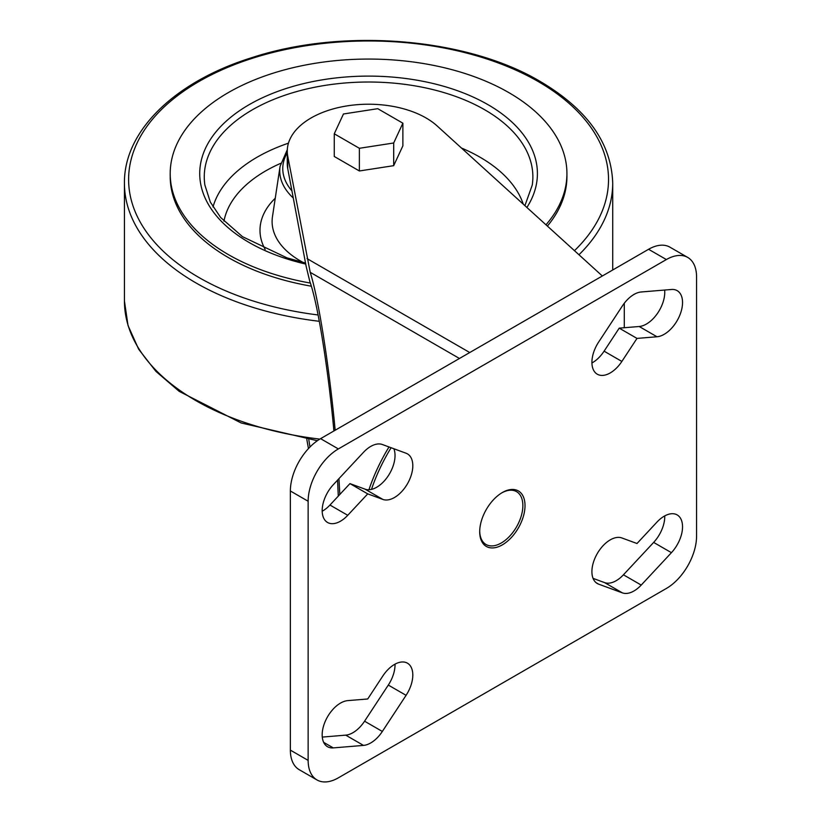 <?xml version="1.0" encoding="UTF-8"?>
<svg xmlns="http://www.w3.org/2000/svg" width="821" height="821" viewBox="0 0 821 821"><rect width="100%" height="100%" fill="white"/><g stroke="black" fill="none" stroke-linecap="round" stroke-linejoin="round"><path stroke-width="1.23" d="M306.797 439.245L308.45 448.594M334.26 133.792L334.26 156.472L359.372 170.973L393.69 165.668L402.875 145.851L402.875 123.181L377.763 108.68L343.455 113.986L334.26 133.792L359.372 148.293L393.69 142.987L402.875 123.181M335.163 430.245C329.118 365.53 318.579 298.772 310.215 272.315L287.75 156.236A81.3 46.941 0 0 1 287.268 151.156A81.3 46.941 0 0 1 345.857 106.094A81.3 46.941 0 0 1 437.183 125.982L602.337 275.989M338.96 478.633L339.812 494.478M389 446.963A125.89 72.679 120 0 0 368.947 489.737M391.114 447.732A122.072 70.473 120 0 0 371.482 489.378M624.288 303.247L624.288 327.733M308.788 439.543L309.969 447.004M287.268 151.156L287.268 163.625A81.3 46.941 0 0 0 287.75 168.695L306.12 266.178L309.784 281.367C317.645 302.928 328.154 368.136 333.901 430.963M337.564 480.121L338.293 496.1M359.372 170.973L359.372 148.293M393.69 165.668L393.69 142.987M310.369 283.071A198.364 114.53 180 0 1 170.204 173.59A198.364 114.53 180 0 1 292.656 67.784A198.364 114.53 180 0 1 508.835 92.609A198.364 114.53 180 0 1 566.931 173.59L566.931 176.546A198.364 114.53 180 0 1 547.402 226.093M311.354 286.201A198.364 114.53 180 0 1 170.204 176.546L170.204 173.59M566.931 173.59A198.364 114.53 180 0 1 545.986 224.81M696.567 536.134L696.567 276.995A42.723 24.671 120 0 0 687.721 257.435A42.723 24.671 120 0 0 666.365 259.549L338.355 448.923A42.723 24.671 120 0 0 308.142 501.251L308.142 760.39A42.723 24.671 120 0 0 316.998 779.95A42.723 24.671 120 0 0 338.355 777.836L666.365 588.462A42.723 24.671 120 0 0 696.567 536.134M687.721 257.435L669.946 247.172A42.723 24.671 120 0 0 648.58 249.286L320.58 438.66A42.723 24.671 120 0 0 290.367 490.989L290.367 750.127A42.723 24.671 120 0 0 299.213 769.688L316.998 779.95M382.34 731.46L406.077 695.325A25.944 14.973 120 0 0 407.432 663.173A25.944 14.973 120 0 0 382.853 675.95L367.726 698.979L347.745 700.621A25.944 14.973 120 0 0 325.332 721.156A25.944 14.973 120 0 0 327.548 746.73A25.944 14.973 120 0 0 333.295 747.9L363.498 745.406A25.944 14.973 120 0 0 382.34 731.46L364.565 721.197L388.302 685.063A25.944 14.973 120 0 0 395.024 664.148M322.284 737.084L345.723 735.144A25.944 14.973 120 0 0 364.565 721.197M367.726 493.873L382.853 499.425A25.944 14.973 120 0 0 408.068 482.686A25.944 14.973 120 0 0 407.432 453.869A25.944 14.973 120 0 0 406.077 453.233L382.34 444.51A25.944 14.973 120 0 0 363.498 452.309L333.295 484.708A25.944 14.973 120 0 0 327.548 522.464A25.944 14.973 120 0 0 347.745 515.301L367.726 493.873L349.951 483.61L365.068 489.162A25.944 14.973 120 0 0 387.358 477.134A25.944 14.973 120 0 0 393.875 448.748M322.181 511.226A25.944 14.973 120 0 0 329.96 505.038L349.951 483.61M641.222 585.075L671.424 552.677A25.944 14.973 120 0 0 677.171 514.921A25.944 14.973 120 0 0 656.974 522.084L636.993 543.512L621.866 537.95A25.944 14.973 120 0 0 596.651 554.688A25.944 14.973 120 0 0 597.288 583.515A25.944 14.973 120 0 0 598.642 584.152L622.38 592.875A25.944 14.973 120 0 0 641.222 585.075L623.437 574.803L653.649 542.414A25.944 14.973 120 0 0 664.764 515.886M593.07 578.374L604.605 582.612A25.944 14.973 120 0 0 623.437 574.803M636.993 338.406L656.974 336.764A25.944 14.973 120 0 0 679.388 316.229A25.944 14.973 120 0 0 677.171 290.655A25.944 14.973 120 0 0 671.424 289.485L641.222 291.978A25.944 14.973 120 0 0 622.38 305.925L598.642 342.059A25.944 14.973 120 0 0 597.288 374.212A25.944 14.973 120 0 0 621.866 361.435L636.993 338.406L619.219 328.143L639.2 326.501A25.944 14.973 120 0 0 664.661 290.039M591.92 362.974A25.944 14.973 120 0 0 604.092 351.172L619.219 328.143M502.36 492.528L502.36 492.528A32.04 18.503 120 0 0 479.7 531.772A32.04 18.503 120 0 0 502.36 544.857A32.04 18.503 120 0 0 525.019 505.613A32.04 18.503 120 0 0 502.36 492.528L502.36 492.528M479.71 531.136A30.521 17.621 120 0 0 486.022 544.497A30.521 17.621 120 0 0 516.542 526.877A30.521 17.621 120 0 0 516.542 491.635A30.521 17.621 120 0 0 501.816 492.857M307.044 258.605L469.745 352.537M310.215 272.315L459.452 358.479M287.75 156.236L287.75 168.695M291.927 190.872A85.805 49.537 180 0 1 287.268 152.768M293.271 197.994A88.832 51.282 180 0 1 280.074 166.335L272.469 216.682A96.457 55.695 180 0 0 303.257 262.504M319.841 439.102A244.145 140.955 180 0 1 124.433 300.979L128.025 325.526L138.657 349.223L155.898 371.359L179.183 391.35L241.076 422.938L317.368 440.713M612.712 269.996L612.712 183.237A244.145 140.955 180 0 1 578.959 254.756M319.318 321.298A244.145 140.955 180 0 1 124.433 183.237L124.433 300.979M318.117 314.966A239.958 138.544 180 0 1 157.827 113.267A239.958 138.544 180 0 1 538.248 81.556A239.958 138.544 180 0 1 574.464 250.672M305.72 264.064A168.849 97.483 180 0 1 227.653 119.887A168.849 97.483 180 0 1 487.961 104.657A168.849 97.483 180 0 1 526.887 207.467M305.525 263.059L286.981 257.856L242.493 236.674L220.654 217.514L210.33 202.079L204.891 185.105A164.303 94.856 180 0 1 299.152 90.895A164.303 94.856 180 0 1 484.749 109.798A164.303 94.856 180 0 1 532.254 185.105L524.906 205.661M461.443 148.026A157.591 90.977 180 0 1 479.998 157.191A157.591 90.977 180 0 1 523.264 204.162M213.008 206.974A157.591 90.977 180 0 1 288.458 143.172M223.959 221.167A145.471 83.988 180 0 1 280.669 163.358M265.142 249.348A108.577 62.683 180 0 1 275.261 198.22M648.58 249.286L666.365 259.549M320.58 438.66L338.355 448.923M290.367 490.989L308.142 501.251M290.367 750.127L308.142 760.39M388.302 685.063L406.077 695.325M345.723 735.144L363.498 745.406M323.659 742.338L333.295 747.9M365.068 489.162L382.853 499.425M329.96 505.038L347.745 515.301M653.649 542.414L671.424 552.677M604.605 582.612L622.38 592.875M596.056 582.664L598.642 584.152M639.2 326.501L656.974 336.764M604.092 351.172L621.866 361.435M287.309 149.689L280.074 166.335M612.712 183.237C611.46 143.182 587.313 109.265 540.249 81.474C466.646 37.684 343.096 27.596 251.606 57.727C174.996 81.556 123.766 130.95 124.433 183.237"/></g></svg>
